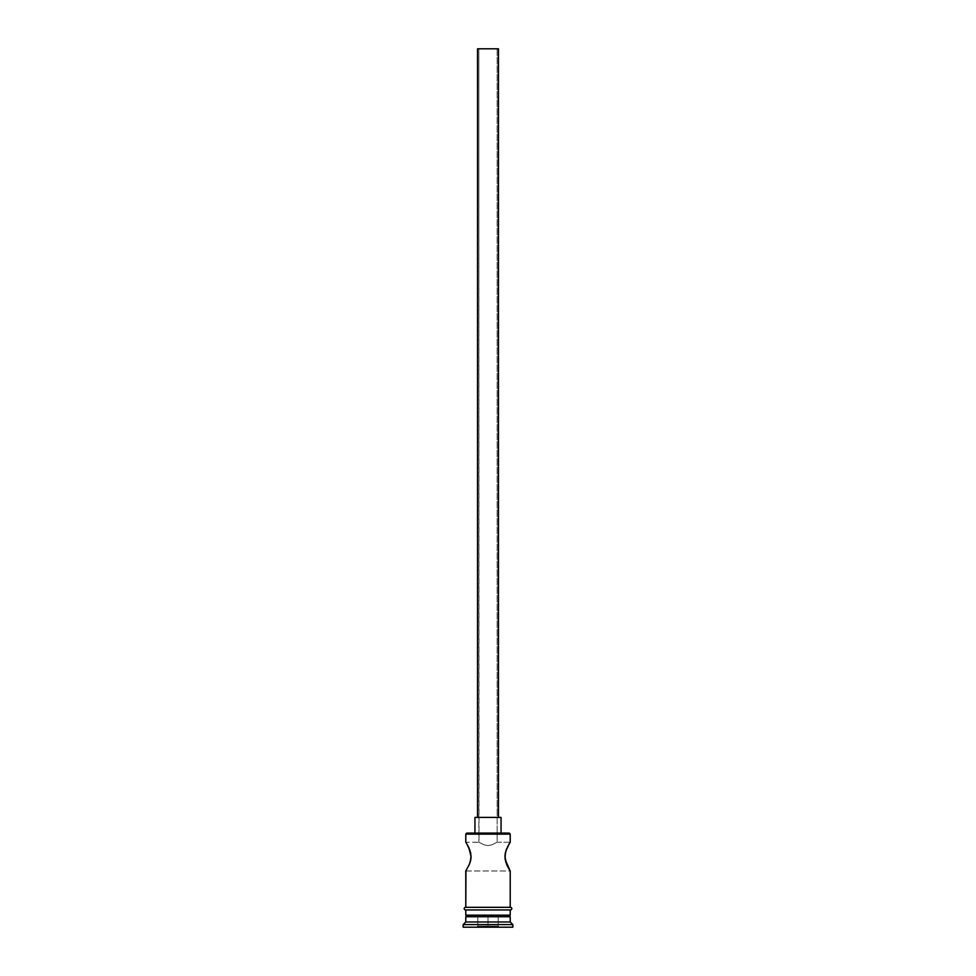 <?xml version="1.0" encoding="UTF-8"?>
<svg xmlns="http://www.w3.org/2000/svg" width="976" height="976" viewBox="0 0 976 976"><rect width="100%" height="100%" fill="white"/><g stroke="black" fill="none" stroke-linecap="round" stroke-linejoin="round"><path stroke-width="0.73" stroke-dasharray="4.88 3.66" d="M470.164 851.023L465.784 842.239L479.033 842.349L478.85 48.8L497.15 48.8L497.15 842.239L491.55 844.972L487.988 845.521L484.425 844.96L479.033 842.349L484.425 844.96L487.988 845.521L491.55 844.972L497.15 842.239L510.216 842.239L506.312 849.669M477.545 817.4L501.066 817.4L477.545 817.4M474.934 833.089L509.179 833.089L474.934 833.089M470.81 853.744L470.542 852.39M505.849 851.011L505.19 859.502L506.751 864.638L510.216 870.995L465.784 870.995L470.164 862.198L470.993 855.135M470.822 859.478L470.981 858.27M470.164 862.198L470.432 861.247M468.248 866.761L469.651 863.675M504.946 856.623L505.836 862.198L507.74 866.749M505.19 853.744L505.007 855.183M507.74 846.485L505.446 852.451M508.655 915.171L465.784 915.171L508.655 915.171M465.784 907.326L510.485 907.326L465.784 907.326M510.216 909.949L465.784 909.949L510.216 909.949M510.485 909.949L465.515 909.949L510.485 909.949M463.161 927.2L512.839 927.2L463.161 927.2M488 927.2L476.764 927.2L499.236 927.2L488 927.2L488 926.151L498.199 926.151L498.199 916.745L488 916.745L488 926.151L488 916.745L498.199 916.745L498.199 926.151L498.199 916.745L498.199 926.151L477.801 926.151L477.801 916.745L488 916.745L488 926.151L488 916.745L477.801 916.745L477.801 926.151L477.801 916.745L477.801 926.151L498.199 926.151L499.236 927.2L498.199 926.151L499.236 927.2L488 927.2L499.236 927.2L498.199 926.151L476.764 927.2L477.801 926.151L488 926.151L488 927.2L488 926.151L477.801 926.151L476.764 927.2L488 927.2M463.161 924.589L512.839 924.589L463.161 924.589M510.216 921.966L465.784 921.966L510.216 921.966M465.784 916.745L510.216 916.745L465.784 916.745M465.784 909.949L483.669 909.949L465.784 909.949M465.967 842.532L466.504 843.374M471.054 856.599L470.151 850.999L468.248 846.473M465.967 870.702L466.504 869.848L465.967 870.702M510.033 870.702L509.496 869.848L510.033 870.702M510.033 842.532L509.496 843.386M465.784 834.126L510.216 834.126L465.784 834.126M465.784 870.995L510.216 870.995M510.216 842.239L497.15 842.239L491.55 844.972L488 845.521L484.438 844.96L478.85 842.239L465.784 842.239M477.545 48.8L498.455 48.8L477.545 48.8M497.15 48.8L478.85 48.8L497.15 48.8L478.85 48.8L478.85 842.239L484.438 844.96L488 845.521L491.55 844.972L497.15 842.239L497.15 48.8M498.199 916.745L477.801 916.745L498.199 916.745M477.801 926.151L476.764 927.2L477.801 926.151"/><path stroke-width="1.46" d="M510.216 834.126L509.179 833.089L466.821 833.089L465.784 834.126L510.216 834.126L465.784 834.126L465.784 842.239L466.504 843.386L465.784 842.239L465.784 834.126L466.821 833.089L509.179 833.089L510.216 834.126L510.216 842.239L509.496 843.386L510.216 842.239L510.216 834.126M498.455 817.4L498.455 48.8L477.545 48.8L477.545 817.4L477.545 48.8L498.455 48.8L498.455 817.4M501.066 833.089L501.066 817.4L474.934 817.4L474.934 833.089L474.934 817.4L501.066 817.4L501.066 833.089M469.676 849.632L467.284 844.691M468.748 847.485L471.054 856.623L470.164 862.198L470.822 859.478L469.249 864.638L465.784 870.995L465.784 907.326L465.967 870.702M470.542 852.39L470.81 853.719M470.993 855.135L470.81 859.502M470.981 858.27L471.054 856.623M507.374 866.005L510.033 870.702L505.178 859.478L505.19 853.719L506.751 848.583L505.836 851.023L509.496 843.374L507.374 847.205M506.446 863.894L504.946 856.623L505.849 850.999M505.592 861.344L505.836 862.198M505.031 858.38L505.19 859.502M505.19 853.744L505.446 852.451M505.007 855.183L504.946 856.623M510.216 916.745L508.655 915.171L510.216 916.745L465.784 916.745L510.216 916.745L510.216 921.966L465.784 921.966L463.161 924.589L512.839 924.589L510.216 921.966L510.216 916.745M467.345 915.171L465.784 916.745L465.784 921.966L510.216 921.966L512.839 924.589L463.161 924.589L463.161 927.2L512.839 927.2L512.839 924.589L512.839 927.2L463.161 927.2L463.161 924.589L465.784 921.966L465.784 916.745L467.345 915.171M510.216 870.995L510.216 907.326L510.216 870.995L507.752 866.761M466.504 843.374L470.164 851.023M510.216 915.171L510.216 909.949L510.216 915.171L465.784 915.171L510.216 915.171M465.784 909.949L465.784 915.171L465.784 909.949M510.485 907.326L465.515 907.326A1.305 1.305 0 0 0 464.21 908.644A1.305 1.305 0 0 0 465.515 909.949L510.485 909.949A1.305 1.305 0 0 0 511.79 908.644A1.305 1.305 0 0 0 510.485 907.326A1.305 1.305 0 0 1 511.79 908.644A1.305 1.305 0 0 1 510.485 909.949L465.515 909.949A1.305 1.305 0 0 1 464.21 908.644A1.305 1.305 0 0 1 465.515 907.326L510.485 907.326M507.752 846.473L510.216 842.239M467.309 844.728L468.26 846.485M507.239 865.736L506.751 864.638"/></g></svg>
